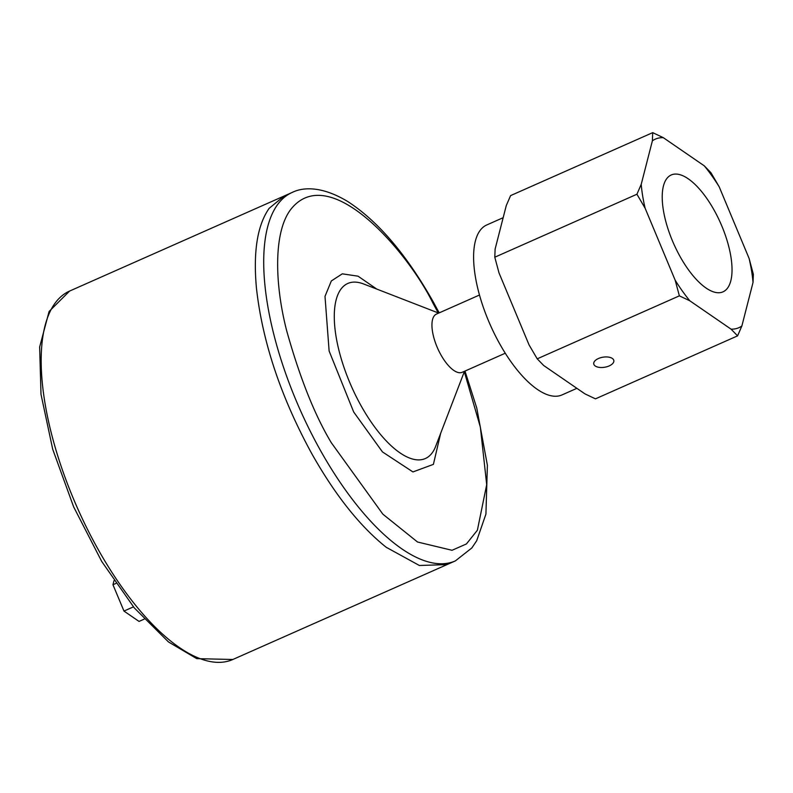 <?xml version="1.0" encoding="UTF-8"?>
<svg xmlns="http://www.w3.org/2000/svg" width="793" height="793" viewBox="0 0 793 793"><rect width="100%" height="100%" fill="white"/><g stroke="black" fill="none" stroke-linecap="round" stroke-linejoin="round"><path stroke-width="1.19" d="M440.68 433.275L433.394 464.371L412.945 471.934L382.454 451.911L353.698 412.023L329.125 351.021L325.001 296.374L331.325 280.97L342.289 273.833L358.049 276.182L376.794 289.088M505.27 353.222L462.22 372.294A31.829 12.747 -113.9 0 1 440.878 354.798A31.829 12.747 -113.9 0 1 434.128 316.01A31.829 12.747 -113.9 0 1 436.428 314.097L479.478 295.026M576.878 388.332L562.009 394.924A92.94 37.231 -113.9 0 1 494.812 334.587A92.94 37.231 -113.9 0 1 480.003 230.585A92.94 37.231 -113.9 0 1 486.714 224.984L503.168 217.688M598.418 358.525A10.18 5.095 -9.3 0 1 613.841 360.577A10.18 5.095 -9.3 0 1 609.173 365.92A10.18 5.095 -9.3 0 1 593.739 363.858A10.18 5.095 -9.3 0 1 598.418 358.525M727.627 287.988A63.906 25.604 -113.9 0 1 723.018 291.834A63.906 25.604 -113.9 0 1 676.806 250.35A63.906 25.604 -113.9 0 1 666.616 178.821A63.906 25.604 -113.9 0 1 671.235 174.975A63.906 25.604 -113.9 0 1 717.447 216.459A63.906 25.604 -113.9 0 1 727.627 287.988M636.928 194.235L645.105 208.182A103.12 41.315 66.1 0 1 641.22 184.343L636.928 194.235L494.792 257.21L495.119 249.081L506.271 205.556L510.603 195.603L652.708 132.639L652.381 140.827A103.12 41.315 66.1 0 1 663.295 137.665L652.708 132.639M737.579 335.865L741.871 325.982A103.12 41.315 66.1 0 1 731.067 329.154L737.579 335.865L595.444 398.849L584.966 393.883L543.711 365.523L537.218 358.832L529.07 344.925L499.005 272.911L494.792 257.21M753.023 282.467A103.12 41.315 66.1 0 0 749.088 258.399L753.35 274.279L753.023 282.467L741.871 325.982M719.201 186.821A103.12 41.315 66.1 0 0 704.303 165.856L710.915 172.666L719.201 186.821L749.088 258.399M675.17 280.197A103.12 41.315 66.1 0 0 689.811 300.785L679.373 295.848L675.17 280.197L645.105 208.182M641.22 184.343L652.381 140.827M731.067 329.154L689.811 300.785M663.295 137.665L704.303 165.856M679.373 295.848L537.218 358.832M115.857 583.45L112.963 584.738L113.994 580.714M112.963 584.738L123.966 611.066L139.053 621.425L144.118 619.174M123.966 611.066L133.432 606.873M438.688 313.096L363.67 283.993A95.745 38.361 66.1 0 0 334.299 314.613A95.745 38.361 66.1 0 0 361.152 405.897A95.745 38.361 66.1 0 0 435.635 446.419L464.47 371.293M172.071 642.142A201.491 80.727 66.1 0 0 232.845 659.489L196.753 658.646L168.463 641.933L134.334 607.963L101.722 561.464L73.63 506.826L52.715 449.274L40.998 394.299L39.65 346.997L49.107 311.461L69.606 291.061A201.491 80.727 66.1 0 0 97.737 548.706A201.491 80.727 66.1 0 0 172.071 642.142M464.311 371.719L480.36 427.13L486.694 484.632L477.386 530.23L466.413 543.958L452.03 550.292L417.514 542.006L382.85 514.151L331.325 442.742C314.762 415.254 299.873 377.894 286.66 330.671C274.834 284.856 273.139 232.478 290.753 209.441C329.62 160.017 408.276 252.541 432.968 303.184L438.261 312.938M284.201 195.98L269.174 208.321C257.358 225.143 253.116 251.748 256.446 288.117C262.424 341.902 280.9 397.144 311.867 453.834C335.251 495.238 360.032 526.383 386.201 547.269L419.368 565.478L446.974 564.616L455.37 560.899A201.491 80.727 -113.9 0 1 320.273 450.117A201.491 80.727 -113.9 0 1 292.131 192.471C302.886 187.069 321.859 185.849 347.849 201.591C378.152 221.287 406.64 254.761 433.325 302.014L439.203 312.868M446.974 564.616L232.845 659.489M292.131 192.471L69.606 291.061M464.985 371.065L476.762 408.018L487.388 465.263L485.931 514.092L476.702 540.737L471.825 547.963L455.37 560.899"/></g></svg>
